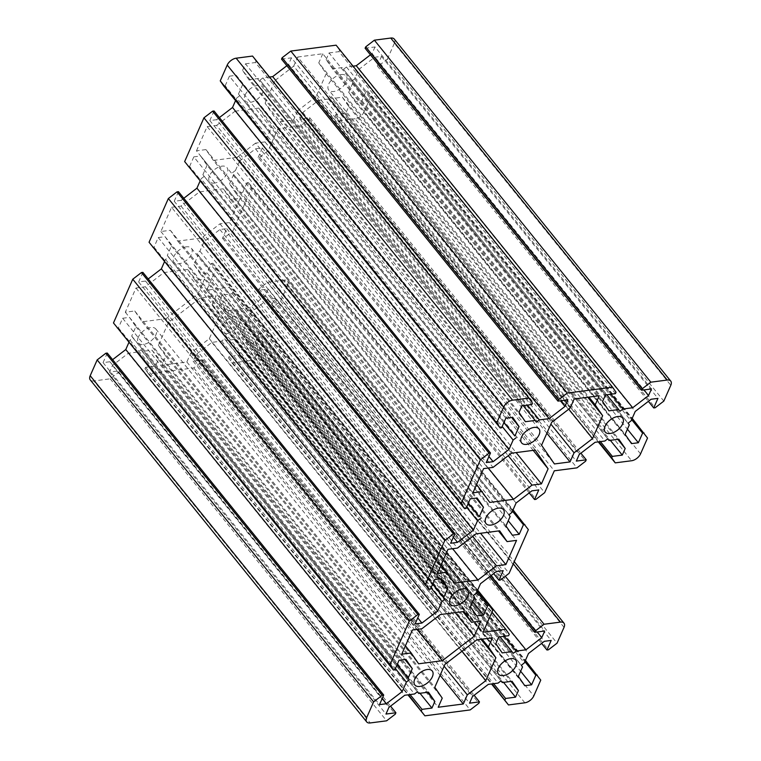 <?xml version="1.0" encoding="UTF-8"?>
<svg xmlns="http://www.w3.org/2000/svg" width="761" height="761" viewBox="0 0 761 761"><rect width="100%" height="100%" fill="white"/><g stroke="black" fill="none" stroke-linecap="round" stroke-linejoin="round"><path stroke-width="0.57" stroke-dasharray="3.81 2.85" d="M640.553 453.87L364.11 111.867A7.971 4.48 -38.9 0 1 355.178 118.735L631.611 460.738M529.218 492.919L258.112 157.527L259.558 157.337L268.224 150.678L277.87 128.809L300.519 125.86L309.185 119.201L309.803 117.803L299.872 119.097L302.792 112.485L318.64 100.3L328.419 99.025L331.396 96.742L332.595 98.483L342.374 97.208L348.757 106.492L345.836 113.113L335.915 114.407L335.306 115.796L338.797 120.875L598.27 441.884M338.797 120.875L355.178 118.735M394.293 39.087A7.971 4.48 -38.9 0 1 394.36 43.282L670.802 385.285M364.11 111.867L371.083 96.057L367.592 90.978L366.155 91.168L361.932 100.747L355.073 101.641L348.69 92.357L352.857 82.92L351.658 81.17L354.636 78.878L358.802 69.441L374.65 57.265L381.499 56.371L377.275 65.95L378.712 65.76L387.387 59.101L663.83 401.095M387.387 59.101L394.36 43.282M214.554 183.078A11.168 6.278 -38.9 0 1 209.608 181.622A11.168 6.278 -38.9 0 1 214.345 169.722A11.168 6.278 -38.9 0 1 226.968 167.582A11.168 6.278 -38.9 0 1 225.113 176.609A11.168 6.278 -38.9 0 1 214.554 183.078M533.195 450.36L271.658 126.811L265.009 141.898L516.139 452.586M265.009 141.898L255.563 143.125L508.224 455.715M255.563 143.125L237.09 157.318L488.229 468.015M237.09 157.318L213.365 160.409L489.799 502.412M213.365 160.409L205.927 149.594L476.605 484.462M205.927 149.594L196.481 150.821L472.914 492.824M196.481 150.821L207.154 126.621L483.596 468.614M207.154 126.621L216.6 125.384L493.042 467.387M216.6 125.384L235.073 111.192L511.516 453.195M235.073 111.192L258.797 108.1L535.24 450.093M258.797 108.1L271.658 126.811M245.099 95.058A11.168 6.278 -38.9 0 1 253.765 86.621A11.168 6.278 -38.9 0 1 262.555 86.897A11.168 6.278 -38.9 0 1 257.817 98.797A11.168 6.278 -38.9 0 1 245.194 100.928A11.168 6.278 -38.9 0 1 245.099 95.058M341.185 74.549A11.168 6.278 -38.9 0 1 346.131 76.005A11.168 6.278 -38.9 0 1 341.394 87.905A11.168 6.278 -38.9 0 1 328.762 90.045A11.168 6.278 -38.9 0 1 330.626 81.018A11.168 6.278 -38.9 0 1 341.185 74.549M546.864 433.228L293.603 119.915L277.984 121.95L554.427 463.953M277.984 121.95L265.123 103.249L541.556 445.242M265.123 103.249L275.225 80.333L551.668 422.326M275.225 80.333L293.698 66.14L570.132 408.134M293.698 66.14L297.713 57.018L574.155 399.011M297.713 57.018L322.788 53.755L599.23 395.749M322.788 53.755L318.764 62.868L588.919 397.09M318.764 62.868L326.203 73.693L587.739 397.242M326.203 73.693L316.1 96.599L568.771 409.19M316.1 96.599L297.627 110.792L550.878 424.105M297.627 110.792L293.603 119.915M259.558 157.337L535.991 499.34M268.224 150.678L544.667 492.671M277.87 128.809L554.312 470.812M300.519 125.86L576.962 467.863M309.185 119.201L585.628 461.195M309.803 117.803L580.9 453.204M299.872 119.097L576.315 461.099M302.792 112.485L579.235 454.479M318.64 100.3L595.083 442.303M328.419 99.025L604.862 441.028M331.396 96.742L607.839 438.736M332.595 98.483L607.706 438.84M342.374 97.208L618.817 439.211M348.757 106.492L617.799 439.344M345.836 113.113L610.322 440.315M335.915 114.407L600.4 441.608M335.306 115.796L598.821 441.808M371.083 96.057L647.525 438.051M367.592 90.978L632.201 418.331M366.155 91.168L631.64 419.606M361.932 100.747L627.406 429.185M355.073 101.641L631.516 443.634M348.69 92.357L625.133 434.35M352.857 82.92L629.299 424.914M351.658 81.17L628.101 423.173M354.636 78.878L631.078 420.881M358.802 69.441L635.235 411.444M374.65 57.265L651.093 399.259M381.499 56.371L657.942 398.364M377.275 65.95L648.382 401.342M378.712 65.76L655.154 407.763M365.099 48.238L375.021 46.944L651.464 388.947M375.021 46.944L372.11 53.555L643.987 389.917M372.11 53.555L370.436 54.84M353.066 66.159L346.474 67.016L610.959 394.217M346.474 67.016L343.496 69.308L619.939 411.301M343.496 69.308L606.783 394.769M342.298 67.558L332.528 68.832L608.962 410.835M332.528 68.832L326.136 59.548L602.579 401.542M326.136 59.548L329.056 52.937L605.499 394.93M329.056 52.937L338.978 51.643L615.421 393.637M338.978 51.643L339.596 50.245L616.039 392.248M339.596 50.245L336.105 45.175M281.522 59.13L291.453 57.836L567.887 399.829M291.453 57.836L288.533 64.447L560.41 400.809M288.533 64.447L286.859 65.731M269.499 77.051L262.906 77.907L527.392 405.109M262.906 77.907L259.929 80.2L536.362 422.193M259.929 80.2L523.207 405.651M258.721 78.45L248.952 79.724L525.394 421.718M248.952 79.724L242.569 70.44L519.012 412.433M242.569 70.44L245.48 63.829L521.922 405.822M245.48 63.829L255.411 62.535L531.853 404.529M255.411 62.535L256.019 61.137L532.462 403.14M256.019 61.137L252.528 56.057M223.724 85.955L225.17 85.774L501.613 427.768M225.17 85.774L229.394 76.186L505.837 418.189M229.394 76.186L236.243 75.291L512.686 417.294M236.243 75.291L242.635 84.585L511.677 417.428M242.635 84.585L238.469 94.022L503.953 422.46M238.469 94.022L503.877 422.631M239.667 95.762L236.69 98.055L502.174 426.493M236.69 98.055L235.568 100.604M219.387 117.584L216.676 119.677L488.933 456.505M216.676 119.677L209.827 120.571L486.26 462.564M209.827 120.571L214.05 110.982M188.138 166.649L189.584 166.459L466.027 508.453M189.584 166.459L193.808 156.88L470.25 498.874M193.808 156.88L200.657 155.986L477.099 497.979M200.657 155.986L207.04 165.27L476.082 498.113M207.04 165.27L202.883 174.707L468.367 503.154M202.883 174.707L468.291 503.316M204.081 176.457L201.104 178.74L466.588 507.187M201.104 178.74L199.981 181.289M183.801 198.279L181.089 200.362L453.347 537.19M181.089 200.362L174.231 201.256L450.674 543.249M174.231 201.256L178.464 191.677M171.567 207.306L181.013 206.079L199.487 191.886L223.211 188.795L230.65 199.61L240.096 198.374L229.422 222.583L219.977 223.82L201.503 238.012L177.77 241.104L170.34 230.288L160.885 231.515L171.567 207.306L448.01 549.309M181.013 206.079L457.456 548.072M199.487 191.886L475.92 533.88M223.211 188.795L499.654 530.788M230.65 199.61L498.474 530.94M240.096 198.374L516.538 540.377M476.89 591.877L211.406 263.43L207.173 273.018L200.324 273.912L193.941 264.619L198.107 255.182L196.909 253.442L199.886 251.149L204.053 241.713L219.9 229.527L226.749 228.633L222.526 238.222L223.962 238.031L232.638 231.373L251.92 187.634L528.362 529.627M251.92 187.634L248.428 182.554L513.038 509.908M248.428 182.554L246.992 182.745L512.476 511.183M246.992 182.745L242.769 192.324L508.253 520.771M242.769 192.324L235.92 193.218L512.353 535.221M235.92 193.218L229.527 183.934L505.97 525.927M229.527 183.934L233.694 174.497L510.136 516.491M233.694 174.497L508.938 514.75M232.495 172.747L235.472 170.464L511.915 512.457M235.472 170.464L239.639 161.028L516.072 503.021M239.639 161.028L255.487 148.842L531.929 490.835M255.487 148.842L262.336 147.948L538.778 489.941M262.336 147.948L258.112 157.527M564.034 627.349L287.591 285.356A7.971 4.48 141.1 0 0 287.534 281.151A7.971 4.48 141.1 0 0 283.996 280.115L513.295 563.796M211.406 263.43L212.842 263.249L216.333 268.329L206.688 290.188L229.337 287.239L232.828 292.319L232.219 293.708L222.288 295.002L219.377 301.613L225.76 310.907L235.539 309.632L236.738 311.373L239.715 309.08L249.484 307.805L265.342 295.629L268.262 289.009L258.331 290.302L258.949 288.914L267.615 282.255L283.996 280.115M267.615 282.255L505.285 576.277M287.591 285.356L280.619 301.166L271.953 307.834L270.507 308.015L274.74 298.436L267.882 299.33L252.034 311.515L247.867 320.952L244.89 323.235L246.088 324.985L241.931 334.421L248.314 343.706L255.163 342.811L259.387 333.232L260.833 333.042L264.324 338.122L257.342 353.941L533.784 695.935M524.852 702.803L248.409 360.809A7.971 4.48 141.1 0 0 257.342 353.941M248.409 360.809L232.029 362.94L228.538 357.86L229.147 356.471L239.078 355.178L241.988 348.567L235.606 339.282L225.836 340.557L224.638 338.807L221.651 341.099L211.881 342.374L196.024 354.55L193.113 361.171L203.035 359.877L202.416 361.266L193.751 367.924L148.452 373.832L144.961 368.752L145.579 367.363L155.501 366.07L158.421 359.458L152.038 350.165L142.259 351.439L141.061 349.699L138.083 351.991L128.305 353.256L112.457 365.442L109.536 372.053L119.458 370.769L118.849 372.158L110.174 378.816L93.793 380.957L370.236 722.95M90.264 379.91A7.971 4.48 141.1 0 0 93.793 380.957M107.282 353.056L103.058 362.636L109.907 361.741L112.618 359.658M128.799 342.669L129.922 340.119L132.899 337.827L131.701 336.086L135.867 326.65L129.484 317.366L122.635 318.26L118.402 327.839L116.966 328.029M142.878 272.362L138.645 281.941L145.494 281.056L148.214 278.964M164.386 261.974L165.508 259.434L168.495 257.142L167.296 255.401L171.453 245.955L165.07 236.671L158.221 237.565L153.998 247.144L152.552 247.335M186.435 246.821A11.168 6.278 141.1 0 0 175.877 253.289A11.168 6.278 141.1 0 0 174.012 262.307A11.168 6.278 141.1 0 0 186.645 260.176A11.168 6.278 141.1 0 0 191.382 248.276A11.168 6.278 141.1 0 0 186.435 246.821M165.917 318.697L197.85 294.155L204.509 279.068L195.063 280.295L187.625 269.48L163.891 272.571L145.427 286.764L135.981 288L125.299 312.2L134.745 310.973L142.183 321.789L165.917 318.697L417.047 629.395M138.331 337.123A11.168 6.278 141.1 0 0 138.426 343.002A11.168 6.278 141.1 0 0 151.059 340.861A11.168 6.278 141.1 0 0 155.796 328.961A11.168 6.278 141.1 0 0 146.997 328.685A11.168 6.278 141.1 0 0 138.331 337.123M226.949 333.565A11.168 6.278 141.1 0 0 237.508 327.097A11.168 6.278 141.1 0 0 239.363 318.069A11.168 6.278 141.1 0 0 226.74 320.21A11.168 6.278 141.1 0 0 222.003 332.11A11.168 6.278 141.1 0 0 226.949 333.565M212.005 304.942L216.029 295.82L200.4 297.855L168.457 322.398L158.355 345.313L165.793 356.129L161.77 365.251L186.845 361.989L190.868 352.866L209.332 338.674L219.444 315.758L212.005 304.942L482.16 639.164M264.324 338.122L540.757 680.125M110.174 378.816L386.617 720.819M455.278 612.624L197.85 294.155M204.509 279.068L480.952 621.062M195.063 280.295L462.878 611.635M187.625 269.48L464.067 611.473M163.891 272.571L440.334 614.565M145.427 286.764L421.86 628.767M135.981 288L412.414 629.994M125.299 312.2L401.741 654.203M134.745 310.973L405.432 645.842M142.183 321.789L418.626 663.792M492.462 637.813L216.029 295.82M200.4 297.855L476.843 639.849M168.457 322.398L444.9 664.401M158.355 345.313L434.797 687.307M165.793 356.129L442.236 698.132M161.77 365.251L438.212 707.245M186.845 361.989L440.096 675.292M190.868 352.866L444.12 666.17M209.332 338.674L462.003 651.254M219.444 315.758L480.971 639.316M212.842 263.249L477.451 590.603M216.333 268.329L492.776 610.322M206.688 290.188L483.13 632.191M229.337 287.239L491.967 612.148M232.828 292.319L509.271 634.313M232.219 293.708L508.662 635.711M222.288 295.002L498.731 636.995M219.377 301.613L495.82 643.616M225.76 310.907L502.203 652.9M235.539 309.632L500.015 636.833M236.738 311.373L513.171 653.366M239.715 309.08L504.201 636.291M249.484 307.805L477.67 590.098M265.342 295.629L537.218 631.982M268.262 289.009L544.695 631.012M258.331 290.302L489.742 576.6M258.949 288.914L490.816 575.773M280.619 301.166L557.062 643.169M271.953 307.834L548.396 649.827M270.507 308.015L541.613 643.416M274.74 298.436L551.173 640.429M267.882 299.33L544.324 641.323M252.034 311.515L528.476 653.509M247.867 320.952L524.31 662.945M244.89 323.235L521.333 665.238M246.088 324.985L522.531 666.978M241.931 334.421L518.365 676.415M248.314 343.706L524.757 685.709M255.163 342.811L520.648 671.259M259.387 333.232L524.871 661.67M260.833 333.042L525.432 660.396M232.029 362.94L491.501 683.949M228.538 357.86L492.063 683.882M229.147 356.471L493.632 683.673M239.078 355.178L503.563 682.379M241.988 348.567L511.031 681.409M235.606 339.282L512.048 681.276M225.836 340.557L500.947 680.905M224.638 338.807L501.071 680.8M221.651 341.099L498.094 683.093M211.881 342.374L488.324 684.367M196.024 354.55L472.467 696.553M193.113 361.171L469.547 703.164M203.035 359.877L474.141 695.269M202.416 361.266L478.859 703.259M193.751 367.924L470.193 709.927M148.452 373.832L407.934 694.841M144.961 368.752L408.486 694.774M145.579 367.363L410.065 694.565M155.501 366.07L419.986 693.271M158.421 359.458L427.463 692.301M152.038 350.165L428.472 692.168M142.259 351.439L417.37 691.797M141.061 349.699L417.504 691.692M138.083 351.991L414.526 693.984M128.305 353.256L404.747 695.259M112.457 365.442L388.89 707.445M109.536 372.053L385.979 714.056M119.458 370.769L390.564 706.16M118.849 372.158L395.292 714.151M103.058 362.636L379.501 704.629M109.907 361.741L382.174 698.569M129.922 340.119L395.406 668.567M132.899 337.827L397.109 664.695M131.701 336.086L397.185 664.524M135.867 326.65L404.909 659.492M129.484 317.366L405.927 659.359M122.635 318.26L399.068 660.253M118.402 327.839L394.845 669.832M138.645 281.941L415.087 623.944M145.494 281.056L417.76 617.884M165.508 259.434L430.992 587.873M168.495 257.142L432.705 584.01M167.296 255.401L432.771 583.839M171.453 245.955L440.495 578.807M165.07 236.671L441.513 578.674M158.221 237.565L434.664 579.559M153.998 247.144L430.431 589.147M160.885 231.515L437.328 573.509M170.34 230.288L441.019 565.157M177.77 241.104L454.212 583.097M201.503 238.012L452.643 548.7M219.977 223.82L472.638 536.4M229.422 222.583L480.552 533.28M232.638 231.373L509.08 573.366M223.962 238.031L500.405 580.025M222.526 238.222L493.623 573.613M226.749 228.633L503.192 570.636M219.9 229.527L496.343 571.53M204.053 241.713L480.486 583.706M199.886 251.149L476.329 593.152M196.909 253.442L473.352 595.435M198.107 255.182L474.55 597.185M193.941 264.619L470.384 606.622M200.324 273.912L476.767 615.906M207.173 273.018L472.657 601.456M503.411 509.575L226.968 167.582M486.041 523.616L209.608 181.622M538.997 428.89L262.555 86.897M521.637 442.931L245.194 100.928M622.574 417.998L346.131 76.005M605.204 432.039L328.762 90.045M287.534 281.151L514.246 561.637M174.012 262.307L450.455 604.31M191.382 248.276L467.825 590.27M138.426 343.002L414.869 684.995M155.796 328.961L432.238 670.955M222.003 332.11L498.445 674.103M239.363 318.069L515.806 660.072"/><path stroke-width="1.14" d="M598.27 441.884L615.23 462.869L631.611 460.738A7.971 4.48 141.1 0 0 640.553 453.87L647.525 438.051L632.201 418.331M648.382 401.342L653.718 407.944L655.154 407.763L663.83 401.095L670.802 385.285A7.971 4.48 141.1 0 0 670.736 381.09A7.971 4.48 141.1 0 0 667.207 380.043L390.764 38.05A7.971 4.48 -38.9 0 1 394.293 39.087L670.736 381.09M512.591 400.191A7.971 4.48 141.1 0 0 503.658 407.059L227.216 65.066A7.971 4.48 -38.9 0 1 236.148 58.197L512.591 400.191L528.971 398.06L532.462 403.14L531.853 404.529L521.922 405.822L519.012 412.433L525.394 421.718L535.164 420.443L536.362 422.193L539.349 419.901L549.119 418.626L564.976 406.45L567.887 399.829L557.965 401.123L558.584 399.734L567.249 393.076L612.548 387.168L616.039 392.248L615.421 393.637L605.499 394.93L602.579 401.542L608.962 410.835L618.741 409.561L619.939 411.301L622.917 409.009L632.695 407.744L648.543 395.558L651.464 388.947L641.542 390.231L642.151 388.842L650.826 382.184L667.207 380.043M236.148 58.197L252.528 56.057L528.971 398.06M490.988 525.071A11.168 6.278 141.1 0 0 501.556 518.602A11.168 6.278 141.1 0 0 503.411 509.575A11.168 6.278 141.1 0 0 490.778 511.715A11.168 6.278 141.1 0 0 486.041 523.616A11.168 6.278 141.1 0 0 490.988 525.071M516.139 452.586L541.452 483.891L548.101 468.805L533.195 450.36M508.224 455.715L532.006 485.128L541.452 483.891M488.229 468.015L513.532 499.321L532.006 485.128M476.605 484.462L489.799 502.412L513.532 499.321M548.101 468.805L535.24 450.093L511.516 453.195L493.042 467.387L483.596 468.614L472.914 492.824L482.369 491.587M521.542 437.052A11.168 6.278 141.1 0 0 521.637 442.931A11.168 6.278 141.1 0 0 534.26 440.79A11.168 6.278 141.1 0 0 538.997 428.89A11.168 6.278 141.1 0 0 530.198 428.614A11.168 6.278 141.1 0 0 521.542 437.052M617.628 416.543A11.168 6.278 141.1 0 0 607.069 423.011A11.168 6.278 141.1 0 0 605.204 432.039A11.168 6.278 141.1 0 0 617.837 429.898A11.168 6.278 141.1 0 0 622.574 417.998A11.168 6.278 141.1 0 0 617.628 416.543M588.919 397.09L595.207 404.871L599.23 395.749L574.155 399.011L570.132 408.134L551.668 422.326L541.556 445.242L554.427 463.953L570.046 461.917L546.864 433.228M587.739 397.242L602.645 415.687L595.207 404.871M568.771 409.19L592.543 438.602L602.645 415.687M550.878 424.105L574.07 452.795L592.543 438.602M570.046 461.917L574.07 452.795M580.9 453.204L586.236 459.806L585.628 461.195L576.962 467.863L554.312 470.812L544.667 492.671L535.991 499.34L534.555 499.53L529.218 492.919M607.706 438.84L609.038 440.486L607.839 438.736L604.862 441.028L595.083 442.303L579.235 454.479L576.315 461.099L586.236 459.806M617.799 439.344L625.2 448.495L618.817 439.211L609.038 440.486M610.322 440.315L622.279 455.107L625.2 448.495M600.4 441.608L612.358 456.4L622.279 455.107M598.821 441.808L611.739 457.789L612.358 456.4M615.23 462.869L611.739 457.789M631.64 419.606L642.598 433.161L644.034 432.971M627.406 429.185L638.365 442.74L642.598 433.161M653.718 407.944L657.942 398.364L651.093 399.259L635.235 411.444L631.078 420.881L628.101 423.173L629.299 424.914L625.133 434.35L631.516 443.634L638.365 442.74M390.764 38.05L374.383 40.181L650.826 382.184M374.383 40.181L365.708 46.849L642.151 388.842M365.708 46.849L365.099 48.238L641.542 390.231M643.987 389.917L648.543 395.558M370.436 54.84L356.253 65.741L632.695 407.744M356.253 65.741L353.066 66.159M610.959 394.217L622.917 409.009M606.783 394.769L618.741 409.561M567.249 393.076L290.807 51.073L336.105 45.175L612.548 387.168M290.807 51.073L282.141 57.741L558.584 399.734M282.141 57.741L281.522 59.13L557.965 401.123M560.41 400.809L564.976 406.45M286.859 65.731L272.676 76.633L549.119 418.626M272.676 76.633L269.499 77.051M527.392 405.109L539.349 419.901M523.207 405.651L535.164 420.443M227.216 65.066L220.243 80.875L496.676 422.878L503.658 407.059M220.243 80.875L223.724 85.955L500.167 427.958L496.676 422.878M511.677 417.428L519.069 426.579L512.686 417.294L505.837 418.189L501.613 427.768L500.167 427.958M503.953 422.46L514.912 436.015L519.069 426.579M503.877 422.631L514.912 436.015M502.174 426.493L513.133 440.048L516.11 437.765M235.568 100.604L232.524 107.491L508.966 449.485L513.133 440.048M232.524 107.491L219.387 117.584M488.933 456.505L493.118 461.67L508.966 449.485M212.604 111.173L203.938 117.831L480.381 459.834L489.047 453.166L212.604 111.173L214.05 110.982L490.493 452.985L486.26 462.564L493.118 461.67M489.047 453.166L490.493 452.985M203.938 117.831L184.647 161.57L461.09 503.563L480.381 459.834M184.647 161.57L464.581 508.643L461.09 503.563M476.082 498.113L483.482 507.264L477.099 497.979L470.25 498.874L466.027 508.453L464.581 508.643M468.367 503.154L479.316 516.709L483.482 507.264M468.291 503.316L479.316 516.709M466.588 507.187L477.537 520.743L480.524 518.45M199.981 181.289L196.937 188.176L473.38 530.179L477.537 520.743M196.937 188.176L183.801 198.279M453.347 537.19L457.523 542.365L473.38 530.179M177.018 191.858L168.352 198.526L444.795 540.519L453.461 533.861L177.018 191.858L178.464 191.677L454.897 533.67L450.674 543.249L457.523 542.365M453.461 533.861L454.897 533.67M498.474 530.94L507.092 541.604L499.654 530.788L475.92 533.88L457.456 548.072L448.01 549.309L437.328 573.509L446.774 572.282L441.019 565.157M480.552 533.28L505.856 564.586L516.538 540.377L507.092 541.604M513.038 509.908L528.362 529.627L509.08 573.366L500.405 580.025L498.969 580.215L493.623 573.613M512.476 511.183L523.435 524.738L524.871 524.557M508.253 520.771L519.202 534.327L523.435 524.738M534.555 499.53L538.778 489.941L531.929 490.835L516.072 503.021L511.915 512.457L508.938 514.75L510.136 516.491L505.97 525.927L512.353 535.221L519.202 534.327M513.295 563.796L560.438 622.118A7.971 4.48 -38.9 0 1 563.968 623.154A7.971 4.48 -38.9 0 1 564.034 627.349L557.062 643.169L548.396 649.827L546.95 650.018L541.613 643.416M505.285 576.277L544.058 624.248L535.392 630.907L534.774 632.305L544.695 631.012L541.784 637.623L525.927 649.808L516.158 651.083L513.171 653.366L511.972 651.625L502.203 652.9L495.82 643.616L498.731 636.995L508.662 635.711L509.271 634.313L505.78 629.233L483.13 632.191L492.776 610.322L489.285 605.242L487.849 605.433L476.89 591.877M560.438 622.118L544.058 624.248M149.061 242.255L428.995 589.337L149.061 242.255L168.352 198.526M90.198 375.715A7.971 4.48 141.1 0 0 90.264 379.91L366.707 721.913A7.971 4.48 -38.9 0 1 366.64 717.718L90.198 375.715L97.17 359.905L105.846 353.237L107.282 353.056L383.725 695.05L382.288 695.24L373.613 701.899L366.64 717.718M112.618 359.658L125.765 349.556L128.799 342.669M393.408 670.022L113.475 322.949L132.766 279.211L141.432 272.552L142.878 272.362L419.311 614.365L417.875 614.546L409.199 621.214L389.917 664.943L393.408 670.022L394.845 669.832L399.068 660.253L405.927 659.359L412.31 668.643L408.143 678.08L409.342 679.83L406.364 682.122L402.198 691.559L386.35 703.735L379.501 704.629L383.725 695.05M148.214 278.964L161.351 268.871L164.386 261.974M525.432 660.396L540.757 680.125L533.784 695.935A7.971 4.48 -38.9 0 1 524.852 702.803L508.472 704.943L491.501 683.949M390.564 706.16L395.901 712.762L395.292 714.151L386.617 720.819L370.236 722.95A7.971 4.48 -38.9 0 1 366.707 721.913M462.878 588.814A11.168 6.278 -38.9 0 1 467.825 590.27A11.168 6.278 -38.9 0 1 463.088 602.17A11.168 6.278 -38.9 0 1 450.455 604.31A11.168 6.278 -38.9 0 1 452.319 595.283A11.168 6.278 -38.9 0 1 462.878 588.814M462.878 611.635L471.506 622.298L480.952 621.062L474.293 636.148L455.278 612.624M405.432 645.842L411.187 652.967L401.741 654.203L412.414 629.994L421.86 628.767L440.334 614.565L464.067 611.473L471.506 622.298M417.047 629.395L442.36 660.7L418.626 663.792L411.187 652.967M474.293 636.148L442.36 660.7M414.774 679.116A11.168 6.278 -38.9 0 1 423.439 670.679A11.168 6.278 -38.9 0 1 432.238 670.955A11.168 6.278 -38.9 0 1 427.501 682.855A11.168 6.278 -38.9 0 1 414.869 684.995A11.168 6.278 -38.9 0 1 414.774 679.116M503.392 675.559A11.168 6.278 -38.9 0 1 498.445 674.103A11.168 6.278 -38.9 0 1 503.183 662.203A11.168 6.278 -38.9 0 1 515.806 660.072A11.168 6.278 -38.9 0 1 513.951 669.09A11.168 6.278 -38.9 0 1 503.392 675.559M476.843 639.849L492.462 637.813L488.438 646.936L495.877 657.751L485.775 680.667L467.302 694.86L463.287 703.982L438.212 707.245L442.236 698.132L434.797 687.307L444.9 664.401L476.843 639.849M440.096 675.292L463.287 703.982M444.12 666.17L467.302 694.86M462.003 651.254L485.775 680.667M480.971 639.316L495.877 657.751M482.16 639.164L488.438 646.936M477.451 590.603L489.285 605.242M491.967 612.148L505.78 629.233M500.015 636.833L511.972 651.625M504.201 636.291L516.158 651.083M477.67 590.098L525.927 649.808M537.218 631.982L541.784 637.623M489.742 576.6L534.774 632.305M490.816 575.773L535.392 630.907M520.648 671.259L531.606 684.814L524.757 685.709L518.365 676.415L522.531 666.978L521.333 665.238L524.31 662.945L528.476 653.509L544.324 641.323L551.173 640.429L546.95 650.018M524.871 661.67L535.83 675.226L531.606 684.814M537.276 675.045L535.83 675.226M492.063 683.882L508.472 704.943M493.632 683.673L505.589 698.465L504.981 699.863M503.563 682.379L515.52 697.171L505.589 698.465M511.031 681.409L518.431 690.56L515.52 697.171M500.947 680.905L502.279 682.55L512.048 681.276L518.431 690.56M474.141 695.269L479.478 701.87L469.547 703.164L472.467 696.553L488.324 684.367L498.094 683.093L501.071 680.8L502.279 682.55M407.934 694.841L424.895 715.825L470.193 709.927L478.859 703.259L479.478 701.87M408.486 694.774L424.895 715.825M410.065 694.565L422.022 709.357L421.404 710.755M419.986 693.271L431.944 708.063L422.022 709.357M427.463 692.301L434.864 701.452L431.944 708.063M417.37 691.797L418.702 693.442L428.472 692.168L434.864 701.452M395.901 712.762L385.979 714.056L388.89 707.445L404.747 695.259L414.526 693.984L417.504 691.692L418.702 693.442M97.17 359.905L373.613 701.899M105.846 353.237L382.288 695.24M382.174 698.569L386.35 703.735M125.765 349.556L402.198 691.559M395.406 668.567L406.364 682.122M397.109 664.695L409.342 679.83M397.185 664.524L408.143 678.08M404.909 659.492L412.31 668.643M113.475 322.949L389.917 664.943M132.766 279.211L409.199 621.214M141.432 272.552L417.875 614.546M417.76 617.884L421.936 623.05L415.087 623.944L419.311 614.365M161.351 268.871L437.794 610.864L421.936 623.05M430.992 587.873L441.951 601.428L437.794 610.864M432.705 584.01L444.928 599.135L441.951 601.428M432.771 583.839L444.928 599.135M440.495 578.807L447.896 587.958L443.73 597.395M428.995 589.337L430.431 589.147L434.664 579.559L441.513 578.674L447.896 587.958M425.504 584.258L444.795 540.519M452.643 548.7L477.946 580.006L454.212 583.097L446.774 572.282M472.638 536.4L496.41 565.813L477.946 580.006M505.856 564.586L496.41 565.813M472.657 601.456L483.615 615.012L476.767 615.906L470.384 606.622L474.55 597.185L473.352 595.435L476.329 593.152L480.486 583.706L496.343 571.53L503.192 570.636L498.969 580.215M487.849 605.433L483.615 615.012M514.246 561.637L563.968 623.154"/></g></svg>
